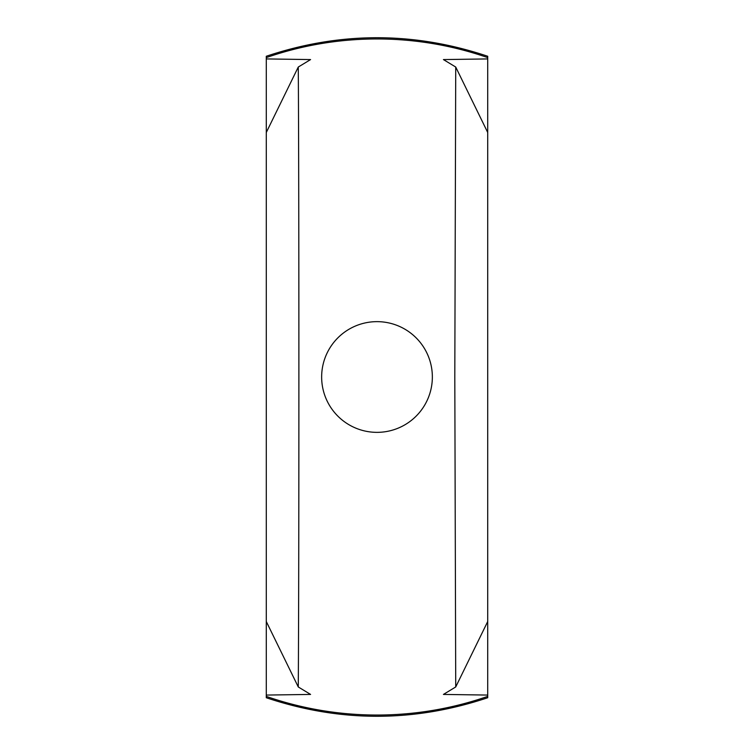 <?xml version="1.0" encoding="UTF-8"?>
<svg xmlns="http://www.w3.org/2000/svg" width="754" height="754" viewBox="0 0 754 754"><rect width="100%" height="100%" fill="white"/><g stroke="black" fill="none" stroke-linecap="round" stroke-linejoin="round"><path stroke-width="1.13" d="M487.715 696.394L487.715 697.733C413.908 722.455 340.092 722.455 266.285 697.733L266.285 696.394A338.037 338.037 0 0 0 487.715 696.394L487.715 57.606A338.037 338.037 0 0 0 266.285 57.606L266.285 56.267C340.092 31.545 413.908 31.545 487.715 56.267L487.715 57.606M432.353 377A55.353 55.353 0 0 0 377 321.647A55.353 55.353 0 0 0 321.647 377A55.353 55.353 0 0 0 377 432.353A55.353 55.353 0 0 0 432.353 377M298.273 67.04L310.573 59.575L266.285 58.925L266.285 695.075L310.573 694.425L298.273 686.96C299.093 570.853 299.093 183.118 298.273 67.04L266.285 132.487M266.285 621.513L298.273 686.96M487.715 132.487L455.727 67.04L443.427 59.575L487.715 58.925M266.285 132.506L266.285 621.475M487.715 695.075L443.427 694.425L455.727 686.96L487.715 621.513M266.285 58.925L266.285 57.606M266.285 696.394L266.285 695.075M487.715 621.494L487.715 132.525M455.727 67.04L454.803 377L455.727 686.96"/></g></svg>
